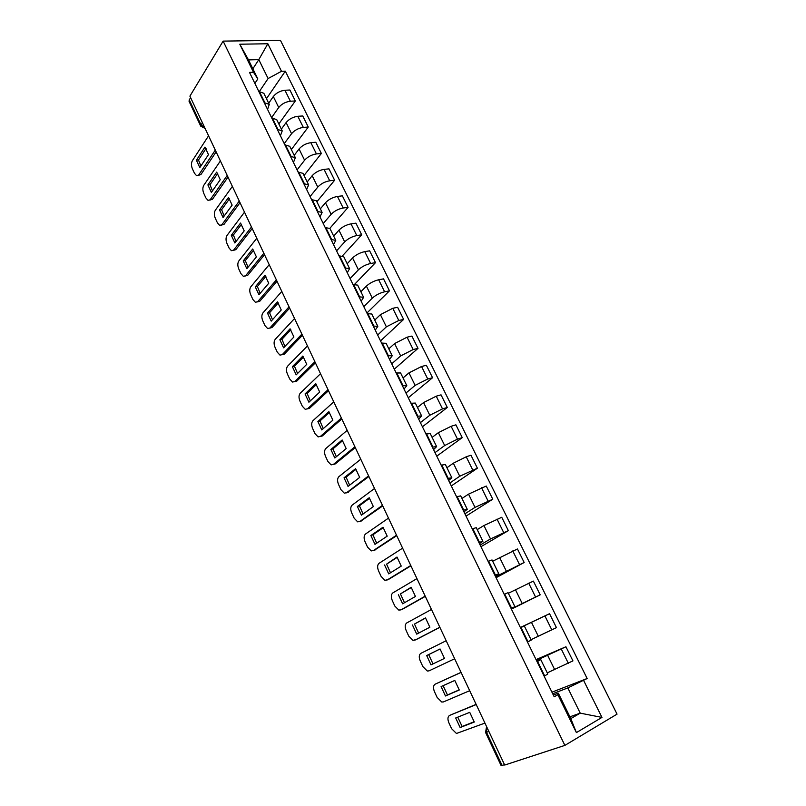<?xml version="1.0" encoding="UTF-8"?>
<svg xmlns="http://www.w3.org/2000/svg" width="806" height="806" viewBox="0 0 806 806"><rect width="100%" height="100%" fill="white"/><g stroke="black" fill="none" stroke-linecap="round" stroke-linejoin="round"><path stroke-width="1.21" d="M564.875 745.389L617.043 714.136L280.428 40.3L223.131 41.116L564.875 745.389L504.687 765.065L189.904 96.146L223.131 41.116M202.346 122.593L200.724 126.149L189.047 101.294L189.269 99.873L200.976 124.769L204.744 127.691M190.609 97.657L189.269 99.873M504.516 764.723L501.151 765.66L485.585 732.513L486.502 732.291L502.118 765.509M547.254 672.849L572.935 660.89L565.933 646.755L536.453 660.426M537.592 661.444L544.675 675.942L547.808 673.987L540.776 659.6L537.078 661.706M544.675 675.942L544.161 676.224M536.04 659.6L565.933 646.755M536.796 661.132L540.766 659.59M531.033 639.682L556.442 627.632L549.541 613.698L520.424 627.592M527.487 642.06L531.235 640.095L524.293 625.899L520.505 627.763M520.364 627.481L549.541 613.698M520.464 627.683L524.293 625.899M511.276 608.852L540.191 594.838L533.381 581.106L508.344 593.276M511.054 608.399L514.893 606.686L511.155 608.601M511.427 609.145L540.191 594.838M514.893 606.676L508.052 592.692L504.183 594.294M495.599 576.723L524.162 562.507L517.452 548.967L492.668 561.228M494.864 575.212L498.793 573.751L495.196 575.897M496.083 577.711L524.162 562.507M498.783 573.741L492.043 559.958L488.083 561.319M480.144 545.047L490.522 538.942L508.354 530.64L501.735 517.281L483.932 525.532L477.212 529.623M478.905 542.509L482.915 541.289L479.469 543.657M480.95 546.7L508.354 530.64M482.905 541.269L476.265 527.688L472.225 528.817M464.901 513.805L475.026 507.377L492.778 499.206L486.25 486.038L468.528 494.149L461.969 498.451M463.178 510.269L467.268 509.281L463.954 511.87M466.029 516.112L492.778 499.206M467.248 509.251L460.71 495.871L456.579 496.768M449.869 482.995L459.742 476.245L477.404 468.205L470.966 455.219L466.221 456.8L453.335 463.198L446.937 467.712M447.662 478.482L451.834 477.726L448.66 480.517M451.3 485.937L477.404 468.205M451.813 477.686L445.365 464.508L441.164 465.173M435.028 452.599L444.67 445.537L457.486 439.149L462.251 437.628L455.894 424.822L451.128 426.293L438.353 432.681L432.107 437.386M432.369 447.149L436.62 446.605L433.568 449.607M436.771 456.156L462.251 437.628M436.6 446.564L430.243 433.568L425.961 434.021M420.4 422.616L429.8 415.261L442.514 408.874L447.3 407.473L441.033 394.839L436.237 396.189L423.573 402.567L417.478 407.473M417.286 416.239L421.609 415.916L418.687 419.11M422.425 426.777L447.3 407.473M421.588 415.876L415.322 403.06L410.969 403.292M405.962 393.036L415.13 385.379L427.744 379.011L432.55 377.722L426.364 365.259L421.558 366.498L408.985 372.866L403.05 377.954M402.416 385.762L406.808 385.651L404.018 389.036M408.279 397.771L432.55 377.722M406.808 385.651L400.612 372.976L396.189 372.997M391.716 363.849L400.663 355.909L413.176 349.542L418.002 348.373L411.896 336.082L407.07 337.2L394.597 343.558L388.804 348.837M387.746 355.708L392.21 355.799L389.54 359.375M394.305 369.158L418.002 348.373M392.179 355.738L386.094 343.296L381.601 343.114M377.661 335.044L386.386 326.833L398.799 320.476L403.645 319.418L397.62 307.288L392.774 308.295L380.402 314.652L374.75 320.093M373.279 326.057L377.812 326.349L375.253 330.107M380.523 340.908L403.645 319.418M377.782 326.289L371.778 314.018L367.224 313.635M363.788 306.612L372.301 298.139C375.737 295.087 379.838 292.971 384.613 291.792L389.469 290.845L383.535 278.866L378.669 279.773C373.893 280.921 369.803 283.037 366.398 286.12L360.887 291.742M359.013 296.81L363.607 297.303L361.169 301.232M366.911 313.02L389.469 290.845M363.566 297.223L357.652 285.123L353.028 284.558M350.106 278.564L358.408 269.829C361.763 266.695 365.833 264.59 370.619 263.491L375.495 262.645L369.632 250.827L364.755 251.633C359.96 252.691 355.909 254.797 352.575 257.96L347.205 263.753M344.928 267.965L349.592 268.64L347.255 272.74M354.62 284.306L375.495 262.645M349.552 268.559L343.719 256.62L339.024 255.865M336.586 250.868L344.686 241.891C347.97 238.677 352.01 236.571 356.806 235.564L361.692 234.818L355.909 223.151L351.013 223.856C346.217 224.824 342.197 226.939 338.933 230.173L333.694 236.128M331.034 239.493L335.759 240.349L333.543 244.621M342.53 255.774L361.692 234.818M335.719 240.269L329.956 228.501L325.211 227.564M323.246 223.534L331.145 214.315C334.369 211.021 338.379 208.925 343.175 207.998L348.081 207.354L342.369 195.838L337.462 196.442C332.656 197.329 328.667 199.435 325.473 202.749L320.355 208.855M317.332 211.404L322.108 212.441L319.992 216.864M329.866 228.32L348.081 207.354M322.068 212.351L316.385 200.744L311.59 199.626M310.078 196.553L317.786 187.093C320.939 183.728 324.909 181.632 329.714 180.786L334.631 180.232L328.999 168.867L324.072 169.381C319.267 170.187 315.307 172.293 312.184 175.678L307.197 181.944M303.802 183.687L308.638 184.896L306.633 189.481M316.869 201.732L334.631 180.232M308.597 184.796L302.996 173.35L298.129 172.071M297.082 169.915L304.587 160.223C307.68 156.787 311.62 154.692 316.436 153.926L321.362 153.472L315.801 142.249L310.864 142.672C306.058 143.397 302.119 145.493 299.066 148.959L294.2 155.367M290.452 156.324L295.349 157.704L293.434 162.449M304.033 175.476L321.362 153.472M295.349 157.704L289.767 146.309L284.861 144.858M284.246 143.609L291.57 133.695C294.593 130.189 298.502 128.104 303.318 127.408L308.265 127.046L302.774 115.973L297.827 116.296C293.011 116.951 289.102 119.046 286.11 122.572L281.365 129.121M277.274 129.333L282.221 130.874L280.417 135.761M291.359 149.553L308.265 127.046M282.221 130.874L276.72 119.62L271.753 118.008M271.572 117.636L278.715 107.5C281.667 103.934 285.556 101.848 290.372 101.234L295.328 100.962L289.908 90.02L284.951 90.252C280.125 90.836 276.246 92.932 273.325 96.519L268.7 103.218M264.277 102.674L269.264 104.387L267.562 109.415M278.836 123.953L295.328 100.962M269.264 104.387L263.834 93.274L258.817 91.501M569.902 716.816L580.229 713.149L567.817 687.911L552.704 693.744M553.359 695.074L558.326 693.16L570.789 718.62L580.229 713.149L601.961 717.411L576.401 732.604L557.883 694.732L558.326 693.16M252.852 68.792L258.807 59.634L248.51 59.906L257.819 78.938L253.507 72.278L249.507 72.419L554.185 696.777L557.883 694.732M253.507 72.278L239.785 44.219L267.834 43.756L281.495 71.291L268.106 78.535L258.807 59.634L267.834 43.756M567.817 687.911L587.151 678.511L285.324 71.16L281.495 71.291M583.635 680.466L601.961 717.411M264.831 102.644L259.381 91.481L268.106 78.535M257.819 78.938L254.867 83.401M551.939 692.173L587.151 678.511M266.474 98.664L285.324 71.16M576.401 732.604L570.789 718.62M248.51 59.906L239.785 44.219M474.22 721.763L462.12 726.468L457.737 717.159M476.215 704.565L449.627 715.396L476.114 704.363M460.135 727.536L474.281 722.045L469.737 712.343L455.702 717.985L460.135 727.536L462.12 726.468M449.627 715.396C447.662 716.625 447.421 719.113 448.902 722.851L451.612 728.695L456.458 733.47L484.93 723.093M459.239 689.865L447.461 694.963L443.109 685.654M461.092 672.426L435.149 684.163L461.052 672.355M445.466 695.981L459.269 690.007L454.796 680.445L441.094 686.561L445.466 695.981L447.461 694.963M435.149 684.163C433.225 685.473 433.003 687.971 434.464 691.669L437.134 697.432L441.769 702.026L443.381 701.935L469.686 690.702M444.469 658.401L430.998 664.849L426.676 655.55L440.046 648.971L444.469 658.401L433.003 663.892L428.681 654.603L440.076 649.001M446.171 640.73L420.853 653.354C418.979 654.714 418.767 657.233 420.218 660.89L422.858 666.582L427.281 671.005L428.983 670.884L454.655 658.764M426.676 655.55L428.681 654.603M430.998 664.849L433.003 663.892M425.608 618.051L414.465 624.056L418.646 633.113M439.875 627.35L416.571 639.41M412.45 624.952L416.712 634.131L429.86 627.229L425.497 617.91L414.465 624.056M431.452 609.457L406.748 622.937C404.924 624.368 404.723 626.897 406.153 630.514L408.753 636.135L412.984 640.387L416.773 639.319M439.824 627.249L414.768 640.236M411.342 587.514L400.431 593.911L404.481 602.747M425.306 596.38L402.315 609.316M398.406 594.747L402.617 603.805L415.453 596.46L411.151 587.272L400.431 593.911M416.944 578.607L392.824 592.914C391.041 594.415 390.86 596.954 392.28 600.53L394.839 606.082L398.879 610.172L402.758 609.135M425.195 596.158L400.743 609.991M397.247 557.369L386.578 564.15L390.497 572.774M410.919 565.822L388.24 579.605M384.553 564.946L388.714 573.882L401.237 566.104L396.985 557.037L386.578 564.15M402.617 548.171L379.072 563.293C377.339 564.845 377.178 567.394 378.578 570.94L381.107 576.411L384.966 580.36L388.915 579.333M410.768 565.49L386.9 580.149M383.344 527.628L372.906 534.771L376.704 543.194M396.733 535.668L374.347 550.256M370.871 535.516L374.981 544.342L387.202 536.151L383.011 527.205L370.871 535.516L372.906 534.771M388.482 518.127L365.511 534.035C363.818 535.658 363.667 538.217 365.047 541.723L367.546 547.123L371.234 550.931L375.253 549.914M396.522 535.214L373.228 550.679M369.622 498.259L359.416 505.775L363.083 513.986M382.729 505.916L360.635 521.27M357.37 506.48L361.42 515.185L373.349 506.581L369.219 497.745L357.37 506.48L359.416 505.775M374.528 488.486L352.111 505.161C350.469 506.833 350.328 509.412 351.698 512.878L354.166 518.208L357.693 521.875L361.773 520.867M382.467 505.352L359.738 521.593M356.071 469.283L346.086 477.142L349.643 485.162M368.906 476.548L347.104 492.647M344.041 477.797L348.041 486.401L359.678 477.404L355.597 468.679L344.041 477.797L346.086 477.142M360.766 459.229L338.893 476.658C337.281 478.381 337.16 480.96 338.51 484.396L340.948 489.665L344.313 493.191L348.454 492.194M368.594 475.872L346.419 492.879M342.691 440.66L332.928 448.882L336.364 456.71M355.275 447.562L335.306 463.893L333.744 464.367M330.883 449.486L334.833 457.979L346.187 448.589L342.157 439.985L330.883 449.486L332.928 448.882M347.174 430.354L325.836 448.499C324.264 450.292 324.153 452.881 325.493 456.277L327.901 461.475L331.125 464.881L335.306 463.893M354.902 446.786L333.261 464.518M329.493 412.41L319.942 420.964L323.266 428.611M341.804 418.949L322.329 435.935L320.556 436.439M317.886 421.538L321.785 429.92L332.868 420.158L328.888 411.654L317.886 421.538L319.942 420.964M333.765 401.851L312.94 420.702C311.408 422.546 311.307 425.145 312.627 428.5L315.005 433.638L318.098 436.923L322.329 435.935M341.391 418.072L320.274 436.52M316.446 384.522L307.116 393.409L310.33 400.864M328.284 390.91L309.504 408.33L307.549 408.844M305.051 393.933L308.9 402.214L319.71 392.079L315.781 383.686L305.051 393.933L307.116 393.409M320.516 373.712L300.205 393.247C298.714 395.142 298.623 397.751 299.933 401.076L302.28 406.153L305.232 409.317L309.504 408.33M328.052 389.721L307.449 408.874M303.57 356.977L294.442 366.186L297.555 373.47M314.995 363.204L296.84 381.057L294.754 381.601M292.377 366.67L296.175 374.84L306.733 364.352L302.844 356.071L292.377 366.67L294.442 366.186M307.449 345.935L287.631 366.136C286.18 368.08 286.1 370.7 287.389 373.984L289.717 379.001L292.538 382.054L296.84 381.057M314.884 361.743L294.784 381.57M290.845 329.775L281.929 339.296L284.951 346.419M301.978 335.749L284.337 354.136L282.171 354.7M279.863 339.739L283.611 347.819L293.908 336.989L290.079 328.808L279.863 339.739L281.929 339.296M294.543 318.501L275.209 339.356C273.788 341.351 273.728 343.971 275.007 347.235L277.294 352.182L280.004 355.134L284.337 354.136M301.706 334.299L282.271 354.6M278.282 302.915L269.577 312.738L272.488 319.7M289.203 308.567L271.985 327.528L269.748 328.133M267.501 313.151L271.209 321.12L281.244 309.957L277.466 301.877L267.501 313.151L269.577 312.738M281.798 291.419L262.937 312.909C261.557 314.945 261.507 317.574 262.766 320.798L265.033 325.695L267.632 328.536L271.985 327.528M288.709 307.197L269.919 327.961M265.879 276.387L257.366 286.513L260.187 293.303M276.649 281.657L259.784 301.253L257.477 301.887M255.28 286.876L258.948 294.754L268.741 283.259L265.003 275.279L255.28 286.876L257.366 286.513M269.204 264.67L250.817 286.775C249.467 288.86 249.427 291.5 250.686 294.694L252.913 299.52L255.401 302.27L259.784 301.253M275.964 280.367L257.708 301.645M253.618 250.182L245.306 260.6L248.036 267.229M264.287 255.018L247.734 275.299L245.326 275.984M243.221 260.922L246.838 268.71L256.389 256.892L252.701 249.014L243.221 260.922L245.306 260.6M256.782 238.254L238.838 260.953C237.528 263.088 237.498 265.728 238.737 268.892L240.944 273.667L243.331 276.317L247.734 275.299M263.421 253.809L245.649 275.652M241.508 224.29L233.387 234.989L236.027 241.478M252.107 228.652L235.826 249.648L233.317 250.404M231.302 235.281L234.878 242.979L244.188 230.848L240.541 223.061L231.302 235.281L233.387 234.989M244.5 212.169L227.01 235.453C225.73 237.619 225.71 240.269 226.939 243.412L229.126 248.127L231.413 250.686L235.826 249.648M251.079 227.534L233.74 249.961M229.549 198.719L221.62 209.701L224.169 216.028M240.027 202.659L224.058 224.31L221.459 225.116M219.524 209.953L223.061 217.549L232.138 205.127L228.541 197.43L219.524 209.953L221.62 209.701M232.37 186.398L215.313 210.245C214.074 212.462 214.064 215.121 215.283 218.225L217.439 222.879L219.635 225.358L224.058 224.31M238.919 201.54L221.972 224.592M217.721 173.451L209.983 184.705L212.462 190.881M227.997 177.108L212.431 199.273L209.751 200.14M207.888 184.927L211.384 192.433L220.24 179.708L216.673 172.111L207.888 184.927L209.983 184.705M220.391 160.948L203.767 185.34C202.558 187.596 202.558 190.266 203.757 193.339L205.893 197.944L207.998 200.341L212.431 199.273M226.929 175.829L210.336 199.515M206.044 148.485L198.488 160.001L200.885 166.046M216.119 151.871L200.936 174.529L198.175 175.446M196.392 160.193L199.838 167.608L208.472 154.601L204.956 147.095L196.392 160.193L198.488 160.001M208.563 135.801L192.352 160.737C191.173 163.024 191.183 165.693 192.372 168.736L194.478 173.29L196.503 175.607L200.936 174.529M215.101 150.39L198.85 174.741M273.325 96.519L278.715 107.5M286.11 122.572L291.57 133.695M299.066 148.959L304.587 160.223M312.184 175.678L317.786 187.093M325.473 202.749L331.145 214.315M338.933 230.173L344.686 241.891M352.575 257.96L358.408 269.829M366.398 286.12L372.301 298.139M380.402 314.652L386.386 326.833M394.597 343.558L400.663 355.909M408.985 372.866L415.13 385.379M423.573 402.567L429.8 415.261M438.353 432.681L444.67 445.537M453.335 463.198L459.742 476.245M468.528 494.149L475.026 507.377M483.932 525.532L490.522 538.942M499.559 557.359L506.239 570.96M515.407 589.629L522.177 603.422M531.476 622.363L538.348 636.357M547.778 655.58L554.75 669.766M272.317 117.978L277.838 129.282M285.415 144.818L291.016 156.273M298.694 172.01L304.356 183.617M312.144 199.566L317.886 211.333M325.765 227.483L331.588 239.412M339.578 255.774L345.482 267.864M353.582 284.458L359.557 296.709M367.768 313.524L373.833 325.936M382.155 342.983L388.291 355.577M396.733 372.856L402.96 385.621M411.513 403.141L417.83 416.087M426.505 433.85L432.913 446.977M441.708 464.991L448.196 478.301M457.123 496.577L463.712 510.067M472.759 528.605L479.439 542.297M488.617 561.097L495.398 574.98M504.707 594.062L511.588 608.147M521.029 627.501L528.011 641.798M297.827 116.296L303.318 127.408M310.864 142.672L316.436 153.926M324.072 169.381L329.714 180.786M337.462 196.442L343.175 207.998M351.013 223.856L356.806 235.564M364.755 251.633L370.619 263.491M378.669 279.773L384.613 291.792M392.774 308.295L398.799 320.476M407.07 337.2L413.176 349.542M421.558 366.498L427.744 379.011M436.237 396.189L442.514 408.874M451.128 426.293L457.486 439.149M466.221 456.8L472.669 469.848M481.525 487.751L488.053 500.969M497.04 519.124L503.669 532.524M512.767 550.941L519.497 564.532M528.726 583.212L535.547 596.994M544.916 615.935L551.838 629.929M561.339 649.142L568.351 663.328M284.951 90.252L290.372 101.234M486.784 727.032L486.502 732.291L488.849 731.415M200.724 126.149L205.097 128.446M472.306 696.253L474.23 700.343M457.012 663.761L458.906 667.791M441.93 631.713L443.804 635.692M427.049 600.097L428.903 604.037M412.37 568.905L414.213 572.814M397.892 538.136L399.716 542.005M383.606 507.78L385.419 511.619M369.511 477.827L371.304 481.635M355.597 448.267L357.38 452.055M341.875 419.09L343.648 422.858M328.324 390.295L330.087 394.053M314.945 361.874L316.708 365.612M301.746 333.815L303.499 337.543M288.709 306.109L290.462 309.836M275.833 278.765L277.586 282.483M263.129 251.754L264.882 255.472M250.585 225.096L252.328 228.813M238.193 198.76L239.936 202.477M225.952 172.746L227.705 176.474M213.862 147.055L215.615 150.782M486.985 727.465L486.361 727.707L485.585 732.513"/></g></svg>
